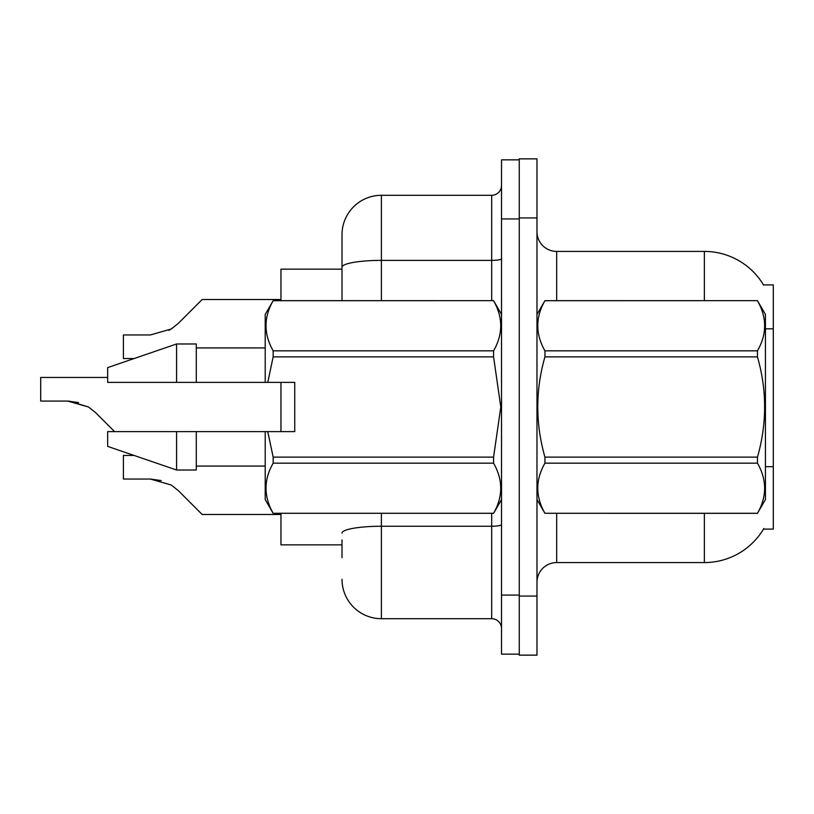 <?xml version="1.0" encoding="UTF-8"?>
<svg xmlns="http://www.w3.org/2000/svg" width="814" height="814" viewBox="0 0 814 814"><rect width="100%" height="100%" fill="white"/><g stroke="black" fill="none" stroke-linecap="round" stroke-linejoin="round"><path stroke-width="1.22" d="M704.375 300.651L704.375 251.424A68.925 68.925 0 0 1 763.634 285.144A68.925 68.925 0 0 0 704.375 251.424A68.925 68.925 0 0 1 763.481 284.9L773.3 284.9L773.3 529.1L763.481 529.1L763.837 528.51A68.925 68.925 0 0 1 704.375 562.576L556.674 562.576A19.689 19.689 0 0 0 536.975 582.275M342.012 267.226L342.012 234.686A39.387 39.387 0 0 1 381.4 195.299L381.4 260.388A39.387 6.838 180 0 0 342.012 267.226L342.012 300.651L342.012 256.349L342.012 269.149L280.962 269.149L280.962 300.651M280.962 431.613L280.962 382.387M342.012 544.851L280.962 544.851L280.962 513.349M536.975 217.938L519.251 217.938L519.251 158.862L536.975 158.862L536.975 596.062L519.251 596.062L519.251 655.138L536.975 655.138L519.251 655.138M536.975 596.062L536.975 655.138M763.481 284.9A68.925 68.925 0 0 0 704.375 251.424L556.674 251.424A19.689 19.689 0 0 1 536.975 231.725A19.689 19.689 0 0 0 556.674 251.424L556.674 300.651M342.012 557.651L342.012 539.936M501.526 595.075L501.526 654.151L519.251 654.151L519.251 159.849L501.526 159.849L501.526 595.075L519.251 595.075M381.4 513.349L381.4 618.701L491.687 618.701L491.687 513.349M381.4 195.299L491.687 195.299A9.849 9.849 0 0 0 501.526 185.45M342.012 234.686L342.012 256.349M501.526 628.55A9.849 9.849 0 0 0 491.687 618.701M381.4 618.701A39.387 39.387 0 0 1 342.012 579.314M134.076 455.443L123.413 455.443L123.413 479.049L150.427 479.049L171.215 484.991L178.276 490.588L202.187 514.499L280.962 514.499M161.233 480.565L150.427 479.049L123.413 479.049L150.427 479.049M171.215 484.991L178.276 490.588M107.662 377.462L40.7 377.462L40.7 401.068L67.715 401.068L88.502 407L95.564 412.596L114.581 431.613M78.52 402.574L67.715 401.068L40.7 401.068L67.715 401.068L78.52 402.574L67.715 401.068L40.7 401.068L67.715 401.068L78.52 402.574L67.715 401.068M88.502 407L69.19 401.088L88.502 407L69.19 401.088L88.502 407L95.564 412.596M168.803 330.392L171.215 329.009L150.427 334.951L123.413 334.951L123.413 358.557L134.076 358.557M178.276 323.412L171.215 329.009L178.276 323.412L171.215 329.009L178.276 323.412L171.215 329.009L178.276 323.412L171.215 329.009L178.276 323.412L171.215 329.009L178.276 323.412L202.187 299.501L280.962 299.501M536.975 314.438L544.932 300.651L757.468 300.651L765.425 314.438L765.425 499.562L757.468 513.288C767.002 496.652 767.002 479.945 757.468 463.166L544.932 463.166C535.398 479.802 535.398 496.509 544.932 513.288L757.468 513.349M757.468 300.651L544.932 300.712C535.398 317.348 535.398 334.055 544.932 350.834L544.932 356.878C535.398 390.211 535.398 423.626 544.932 457.122L544.932 463.166M544.932 350.834L757.468 350.834C767.002 334.198 767.002 317.491 757.468 300.712M757.468 350.834L757.468 356.878L544.932 356.878M544.932 457.122L757.468 457.122C767.002 423.626 767.002 390.211 757.468 356.878M757.468 457.122L757.468 463.166M536.975 499.562L544.932 513.349M544.932 513.288L757.468 513.288M267.755 382.387L294.749 382.387L294.749 431.613L267.755 431.613L273.168 457.122L493.569 457.122L500.814 407L493.569 356.878L273.168 356.878L267.755 382.387L265.211 382.387L265.211 314.438L273.168 300.712C263.634 317.348 263.634 334.055 273.168 350.834L273.168 356.878M493.569 457.122L493.569 463.166L273.168 463.166C263.634 479.802 263.634 496.509 273.168 513.288L493.569 513.288C503.103 496.652 503.103 479.945 493.569 463.166M267.755 431.613L265.211 431.613L265.211 499.562L273.168 513.349M273.168 457.122L273.168 463.166M176.587 431.613L107.662 431.613L107.662 446.387L176.587 470.024L196.276 470.024L196.276 431.613L176.587 431.613L176.587 470.024M107.662 431.613L133.71 431.613M265.211 431.613L196.276 431.613M273.168 513.288L493.569 513.288M273.168 300.651L493.569 300.651L273.168 300.712M273.168 350.834L493.569 350.834L493.569 356.878M493.569 350.834C503.103 334.198 503.103 317.491 493.569 300.712M176.587 382.387L176.587 343.976L107.662 367.613L107.662 382.387L265.211 382.387M176.587 343.976L196.276 343.976L196.276 382.387M773.3 466.697L765.425 466.697M773.3 328.836L765.425 328.836M556.674 513.349L556.674 562.576M704.375 562.576L704.375 513.349M537.362 313.766A19.689 3.419 0 0 1 536.975 313.095M501.526 524.542A9.849 1.709 0 0 1 491.687 526.251L381.4 526.251A39.387 6.838 180 0 0 342.012 533.089M501.526 218.925L519.251 218.925M381.4 300.651L381.4 260.388L491.687 260.388L491.687 195.299M491.687 300.651L491.687 260.388A9.849 1.709 0 0 0 501.526 258.679M501.526 499.562L493.569 513.349M196.276 466.076L265.211 466.076M501.526 314.438L493.569 300.651M196.276 347.924L265.211 347.924"/></g></svg>

